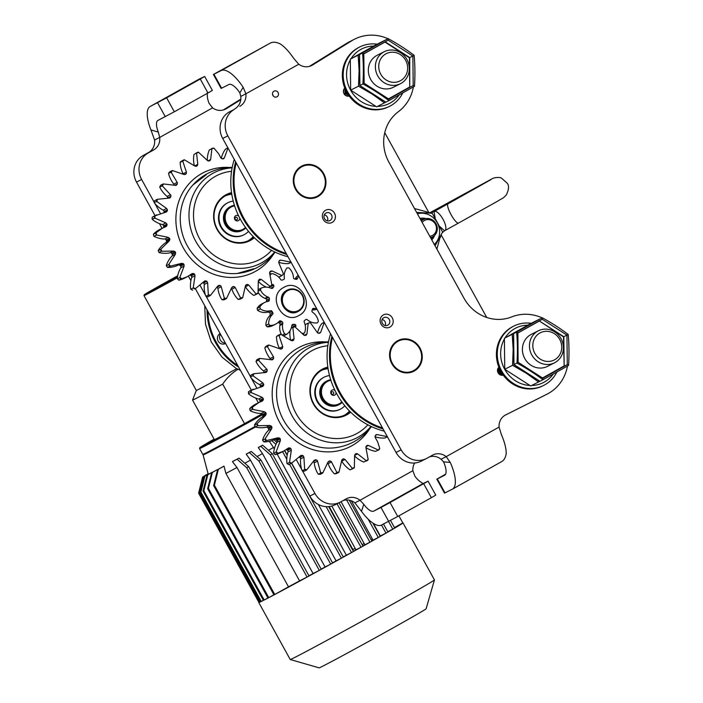<?xml version="1.0" encoding="UTF-8"?>
<svg xmlns="http://www.w3.org/2000/svg" width="703" height="703" viewBox="0 0 703 703"><rect width="100%" height="100%" fill="white"/><g stroke="black" fill="none" stroke-linecap="round" stroke-linejoin="round"><path stroke-width="1.05" d="M503.26 375.156A4.649 4.341 -116.8 0 1 498.875 367.212M499.112 367.801A3.99 3.717 63.2 0 0 502.873 374.62M325.972 213.044A4.253 3.963 63.2 0 0 324.566 218.703A4.253 3.963 63.2 0 0 330.085 220.487A4.253 3.963 63.2 0 0 331.491 214.828A4.253 3.963 63.2 0 0 325.972 213.044M323.257 219.477A6.907 6.441 -116.8 0 1 325.542 210.285A6.907 6.441 -116.8 0 1 334.505 213.185A6.907 6.441 -116.8 0 1 332.22 222.376A6.907 6.441 -116.8 0 1 323.257 219.477M327.422 220.874A4.253 3.963 63.2 0 0 324.364 214.819M277.044 96.777A3.19 2.979 63.2 0 0 278.124 92.594A3.19 2.979 63.2 0 0 273.959 91.197A3.19 2.979 63.2 0 0 272.878 95.388A3.19 2.979 63.2 0 0 277.044 96.777M273.318 96.03A3.19 2.979 63.2 0 0 272.562 94.536M389.269 319.496A4.253 3.963 63.2 0 0 383.75 317.712A4.253 3.963 63.2 0 0 382.344 323.362A4.253 3.963 63.2 0 0 387.863 325.155A4.253 3.963 63.2 0 0 389.269 319.496M385.209 325.533A4.253 3.963 63.2 0 0 382.142 319.487M381.035 324.145A6.907 6.441 -116.8 0 1 383.32 314.953A6.907 6.441 -116.8 0 1 392.283 317.853A6.907 6.441 -116.8 0 1 389.998 327.044A6.907 6.441 -116.8 0 1 381.035 324.145M414.269 371.008A17.267 16.116 63.2 0 0 420.139 348.319A17.267 16.116 63.2 0 0 398.118 340.48A17.267 16.116 63.2 0 0 397.573 340.77A17.267 16.116 63.2 0 0 391.694 363.46A17.267 16.116 63.2 0 0 413.716 371.298A17.267 16.116 63.2 0 0 414.269 371.008M317.967 196.559A17.267 16.116 63.2 0 0 323.846 173.869A17.267 16.116 63.2 0 0 301.824 166.031A17.267 16.116 63.2 0 0 301.279 166.321A17.267 16.116 63.2 0 0 295.401 189.01A17.267 16.116 63.2 0 0 317.422 196.849A17.267 16.116 63.2 0 0 317.967 196.559M245.822 56.758L238.669 60.625L245.822 56.758M298.766 64.237L245.901 93.798L243.15 87.269A31.881 11.468 60.8 0 0 221.155 70.564L270.409 43.032C273.01 41.732 276.27 42.022 280.198 43.894A31.881 11.468 -119.2 0 1 293.599 58.235L298.766 64.237A13.287 12.39 63.2 0 0 311.631 65.528A13.287 12.39 63.2 0 0 312.501 65.045L351.825 40.712A42.514 39.658 -116.8 0 1 353.24 39.878A42.514 39.658 -116.8 0 1 354.584 39.166L349.461 41.758A42.514 39.658 63.2 0 0 348.117 42.47A42.514 39.658 63.2 0 0 346.702 43.305L309.408 66.381M354.584 39.166A42.514 39.658 -116.8 0 1 387.977 38.727M413.39 86.935A42.514 39.658 -116.8 0 1 398.364 111.698A39.851 37.18 63.2 0 0 388.952 162.279L464.006 298.239A39.851 37.18 63.2 0 0 511.661 316.921A42.514 39.658 -116.8 0 1 542.057 317.835M437.31 478.945L444.56 475.272A15.941 5.738 60.8 0 0 444.639 475.237A15.941 5.738 60.8 0 0 443.549 461.862L450.245 462.416L446.194 456.642L499.068 427.081L501.397 434.647A31.881 11.468 -119.2 0 1 506.213 453.33C505.65 457.539 504.086 460.324 501.52 461.695L452.416 489.147A31.881 11.468 60.8 0 1 452.266 489.226L444.524 493.128L436.827 479.165L437.31 478.945L445.017 492.9M450.245 462.416A31.881 11.468 60.8 0 1 452.416 489.147M445.605 474.174L436.827 479.165M443.549 461.862L441.08 459.235L446.194 456.642A13.287 12.39 -116.8 0 0 432.846 454.982A13.287 12.39 -116.8 0 0 432.433 455.201L427.02 458.233A19.93 18.594 -116.8 0 1 426.387 458.567A19.93 18.594 -116.8 0 1 401.158 449.858L227.825 135.864A19.93 18.594 -116.8 0 1 234.424 109.343L229.301 111.935A19.93 18.594 63.2 0 0 222.702 138.447L396.035 452.451A19.93 18.594 63.2 0 0 421.264 461.159L426.387 458.567M441.08 459.235A13.287 12.39 63.2 0 0 429.454 456.871M221.603 88.191L221.111 88.411L213.413 74.456L213.897 74.237L221.603 88.191L228.853 84.518A15.941 5.738 60.8 0 1 239.855 92.875L243.15 87.269M270.409 43.032L213.413 74.456M567.462 366.043A42.514 39.658 -116.8 0 1 547.057 394.137A42.514 39.658 -116.8 0 1 546.952 394.19L505.65 414.928A13.287 12.39 63.2 0 0 505.615 414.946A13.287 12.39 63.2 0 0 499.068 427.081M505.079 415.236L541.837 396.782A42.514 39.658 63.2 0 0 541.943 396.729A42.514 39.658 63.2 0 0 542.048 396.677M239.828 106.32A13.287 12.39 -116.8 0 0 245.901 93.798L240.778 96.39L239.855 92.875M221.155 70.564L213.897 74.237M234.714 108.912A13.287 12.39 63.2 0 0 240.778 96.39M501.116 372.818A4.649 4.341 63.2 0 0 499.745 370.103M349.18 96.047A4.649 4.341 -116.8 0 1 344.795 88.103M419.445 348.328A16.608 15.492 63.2 0 0 397.898 341.35A16.608 15.492 63.2 0 0 392.397 363.451A16.608 15.492 63.2 0 0 413.944 370.419A16.608 15.492 63.2 0 0 419.445 348.328M398.012 340.533A17.267 16.116 -116.8 0 1 419.77 348.134A17.267 16.116 -116.8 0 1 413.61 371.351M323.143 173.878A16.608 15.492 63.2 0 0 301.596 166.91A16.608 15.492 63.2 0 0 296.095 189.002A16.608 15.492 63.2 0 0 317.651 195.979A16.608 15.492 63.2 0 0 323.143 173.878M301.719 166.093A17.267 16.116 -116.8 0 1 323.477 173.685A17.267 16.116 -116.8 0 1 317.317 196.902M398.829 497.109L405.983 493.251L398.829 497.109M179.256 90.459L172.103 94.316L179.256 90.459M240.769 99.729L226.304 108.675A13.287 12.39 -116.8 0 1 225.856 108.93A13.287 12.39 -116.8 0 1 225.443 109.158A13.287 12.39 -116.8 0 1 212.578 107.867L208.984 103.165A15.941 5.738 -119.2 0 1 207.332 95.678L207.28 92.84M240.83 99.105L223.211 110.011M150.934 129.914A31.881 11.468 60.8 0 1 150.17 106.496A31.881 11.468 60.8 0 1 150.319 106.417L166.62 97.822L174.326 111.777L158.026 120.371A15.941 5.738 60.8 0 0 157.947 120.415A15.941 5.738 60.8 0 0 158.333 132.12L150.934 129.914L154.581 140.02L159.704 137.428A13.287 12.39 -116.8 0 1 153.641 149.95L148.518 152.542A13.287 12.39 63.2 0 0 154.581 140.02M199.362 79L204.67 76.469L212.368 90.423L207.956 92.981L200.25 79.026L204.67 76.469M174.326 111.777L207.956 92.981M166.62 97.822L200.25 79.026M158.333 132.12L159.704 137.428L212.578 107.867M148.518 152.542L143.104 155.565A19.93 18.594 63.2 0 0 136.505 182.077L155.055 215.689M154.229 202.323L141.628 179.493A19.93 18.594 -116.8 0 1 148.228 152.973L153.641 149.95M159.432 223.607L162.05 228.352M188.422 276.121L190.908 280.629M195.355 288.696L251.358 390.13M255.725 398.047L258.344 402.793M284.715 450.57L287.202 455.069M291.657 463.136L309.838 496.081A19.93 18.594 63.2 0 0 335.076 504.789L340.19 502.197A19.93 18.594 -116.8 0 1 314.962 493.488L302.422 470.773M301.728 469.507L296.473 459.99M256.604 387.775L251.217 378.021M250.532 376.764L206.12 296.323M205.425 295.067L200.17 285.541M160.31 213.334L154.924 203.571M388.689 521.415L380.982 507.461L390.033 502.531L397.74 516.485L381.43 525.079A31.881 11.468 60.8 0 1 361.509 511.362L354.883 502.865L359.998 500.272A13.287 12.39 -116.8 0 0 346.649 498.612A13.287 12.39 -116.8 0 0 346.236 498.831L340.823 501.863A19.93 18.594 -116.8 0 1 340.19 502.197M390.033 502.531L428.074 481.177L422.986 483.594L420.491 481.819A15.941 5.738 -119.2 0 1 414.955 476.3L412.872 470.711L359.998 500.272L363.767 504.271L361.509 511.362M354.883 502.865A13.287 12.39 63.2 0 0 343.257 500.501M272.597 312.765A18.603 17.355 -116.8 0 1 271.876 311.491M412.872 470.711A13.287 12.39 -116.8 0 1 414.682 462.987M380.982 507.461L373.732 511.125A15.941 5.738 60.8 0 1 363.767 504.271M428.074 481.177L435.781 495.132L431.361 497.689L423.663 483.734M397.74 516.485L431.361 497.689M238.73 216.067A2.821 2.636 63.2 0 0 234.784 219.45A2.821 2.636 63.2 0 0 239.741 218.071M237.333 217.974A1.327 1.239 63.2 0 0 235.61 217.42A1.327 1.239 63.2 0 0 235.171 219.187A1.327 1.239 63.2 0 0 236.893 219.749A1.327 1.239 63.2 0 0 237.333 217.974M234.6 205.856A12.619 11.775 63.2 0 0 226.805 223.906A12.619 11.775 63.2 0 0 245.532 227.447M245.874 227.93A13.287 12.39 -116.8 0 1 242.869 230.118A13.287 12.39 -116.8 0 1 226.05 224.319A13.287 12.39 -116.8 0 1 230.865 206.418A13.287 12.39 -116.8 0 1 234.415 205.294M230.865 206.418L230.013 206.849A13.287 12.39 63.2 0 0 225.197 224.749A13.287 12.39 63.2 0 0 242.017 230.558L242.869 230.118M335.032 390.517A2.821 2.636 63.2 0 0 331.078 393.891A2.821 2.636 63.2 0 0 336.043 392.511M333.626 392.423A1.327 1.239 63.2 0 0 331.904 391.861A1.327 1.239 63.2 0 0 331.464 393.627A1.327 1.239 63.2 0 0 333.187 394.19A1.327 1.239 63.2 0 0 333.626 392.423M330.893 380.297A12.619 11.775 63.2 0 0 323.099 398.355A12.619 11.775 63.2 0 0 341.825 401.896M342.176 402.371A13.287 12.39 -116.8 0 1 339.162 404.568A13.287 12.39 -116.8 0 1 322.343 398.759A13.287 12.39 -116.8 0 1 327.167 380.859A13.287 12.39 -116.8 0 1 330.718 379.734M327.167 380.859L326.315 381.29A13.287 12.39 63.2 0 0 321.491 399.19A13.287 12.39 63.2 0 0 338.31 404.998L339.162 404.568M561.029 338.644A17.935 16.731 -116.8 0 1 554.526 362.81A17.935 16.731 -116.8 0 1 531.82 354.971A17.935 16.731 -116.8 0 1 538.322 330.805A17.935 16.731 -116.8 0 1 561.029 338.644M534.834 353.328A15.281 14.253 63.2 0 0 554.658 359.751A15.281 14.253 63.2 0 0 559.72 339.417A15.281 14.253 63.2 0 0 539.895 333.002A15.281 14.253 63.2 0 0 534.834 353.328M377.739 75.862A17.935 16.731 -116.8 0 1 384.242 51.697A17.935 16.731 -116.8 0 1 406.949 59.535A17.935 16.731 -116.8 0 1 400.446 83.701A17.935 16.731 -116.8 0 1 377.739 75.862M405.64 60.309A15.281 14.253 63.2 0 0 385.815 53.894A15.281 14.253 63.2 0 0 380.754 74.219A15.281 14.253 63.2 0 0 400.578 80.643A15.281 14.253 63.2 0 0 405.64 60.309M236.19 162.894A73.068 68.173 63.2 0 0 286.191 253.458M286.754 254.486A73.736 68.789 -116.8 0 1 235.619 161.848M234.284 159.432A73.736 68.789 63.2 0 0 287.984 256.718M231.436 288.599A1.327 1.239 -116.8 0 1 231.841 289.205A26.573 24.79 63.2 0 0 237.842 299.144L238.299 299.434A76.741 71.601 63.2 0 0 240.083 299.17L242.438 297.975A76.741 71.601 -116.8 0 1 240.654 298.248L238.299 299.434M161.787 251.279L161.303 251.252A76.741 71.601 -116.8 0 1 160.556 249.486L160.873 249.099A76.425 71.302 63.2 0 0 161.787 251.279L173.606 251.05L175.091 251.7A64.764 60.423 63.2 0 0 175.355 252.192A64.764 60.423 63.2 0 0 175.627 252.676L175.39 254.284L168.922 264.205A76.425 71.302 63.2 0 0 170.275 266.138L181.708 263.335L183.281 263.643A64.764 60.423 63.2 0 0 184.01 264.486L184.116 266.112L179.906 277.237A76.425 71.302 63.2 0 0 181.62 278.836L187.262 276.745L192.13 273.581L193.72 273.537A64.764 60.423 63.2 0 0 194.599 274.196L195.039 275.761L193.263 287.562A76.425 71.302 63.2 0 0 195.258 288.748L204.353 281.279L205.891 280.884A64.764 60.423 63.2 0 0 206.875 281.323L207.622 282.755L208.325 294.662A76.425 71.302 63.2 0 0 210.496 295.357L217.763 286.042L219.169 285.304A64.764 60.423 63.2 0 0 220.206 285.515L221.094 286.218L224.345 298.16A76.425 71.302 63.2 0 0 226.586 298.353L231.682 287.624L232.895 286.596A64.764 60.423 63.2 0 0 233.941 286.56L235.092 287.29L240.514 297.905A76.425 71.302 63.2 0 0 242.702 297.571L245.426 285.963L246.375 284.671A64.764 60.423 63.2 0 0 247.377 284.399L248.757 285.04L256.015 293.898A76.425 71.302 63.2 0 0 258.054 293.054L258.3 281.121L258.95 279.653A64.764 60.423 63.2 0 0 259.855 279.144L259.908 279.117M175.627 252.676L172.226 254.398A1.327 1.239 -116.8 0 1 172.059 255.971A26.573 24.79 63.2 0 0 166.347 265.426L166.33 265.813A76.741 71.601 63.2 0 0 167.428 267.386L167.762 267.456A26.573 24.79 63.2 0 0 178.369 265.022A1.327 1.239 -116.8 0 1 179.88 265.365A64.764 60.423 63.2 0 0 180.609 266.2A1.327 1.239 -116.8 0 1 180.785 267.799A26.573 24.79 63.2 0 0 177.314 278.458L177.393 278.871A76.741 71.601 63.2 0 0 178.79 280.172L179.107 280.137A26.573 24.79 63.2 0 0 184.3 278.247L187.262 276.745M194.801 288.968A76.741 71.601 -116.8 0 1 193.184 288.01L190.838 289.205A76.741 71.601 63.2 0 0 192.455 290.154L192.719 290.031M204.353 281.279L204.801 280.901M217.763 286.042L219.169 285.304L217.772 286.007M259.855 279.144L261.314 279.442L270.084 286.332A76.425 71.302 63.2 0 0 271.868 285.031L269.653 273.362L269.97 271.771A64.764 60.423 63.2 0 0 270.734 271.059L272.193 270.998L282 275.602A76.425 71.302 63.2 0 0 283.441 273.906L278.924 263.063L278.898 261.428A64.764 60.423 63.2 0 0 279.478 260.549L279.926 260.145M279.478 260.549L280.857 260.136L291.183 262.245M228.036 147.858L224.389 157.85L223.317 158.816A64.764 60.423 63.2 0 0 222.271 158.852L220.9 157.964L218.651 153.772L214.107 148.307A76.425 71.302 63.2 0 0 211.911 148.641L209.274 150.047A26.573 24.79 63.2 0 0 207.297 160.407L198.606 152.323A76.425 71.302 63.2 0 0 196.568 153.157L196.506 152.85A76.741 71.601 -116.8 0 1 198.158 152.164L198.606 152.323M211.937 148.359A76.741 71.601 -116.8 0 1 213.712 148.096L212.965 148.474M170.961 171.998A76.741 71.601 -116.8 0 1 172.13 170.618L172.622 170.609A76.425 71.302 63.2 0 0 171.181 172.305L168.606 173.184L168.606 173.72A26.573 24.79 63.2 0 0 173.826 184.107A1.327 1.239 -116.8 0 1 174.133 184.994M171.181 172.305L177.305 182.604L177.314 183.984A64.764 60.423 63.2 0 0 176.734 184.863L176.268 185.276M162.121 185.697A76.741 71.601 -116.8 0 1 162.955 184.063L163.439 183.966A76.425 71.302 63.2 0 0 162.419 185.979L159.774 186.884L159.862 187.393A26.573 24.79 63.2 0 0 167.112 196.427A1.327 1.239 -116.8 0 1 167.551 197.938M162.419 185.979L170.811 195.135L170.934 196.26A64.764 60.423 63.2 0 0 170.565 197.262L169.203 198.07L157.463 199.292A76.425 71.302 63.2 0 0 156.91 201.515L154.194 202.464L154.37 202.912A26.573 24.79 63.2 0 0 163.281 210.153A1.327 1.239 -116.8 0 1 164.027 211.594A64.764 60.423 63.2 0 0 163.922 212.376M156.91 201.515L166.611 208.466L167.428 209.872A64.764 60.423 63.2 0 0 167.279 210.944L166.136 212.051L154.994 215.812A76.425 71.302 63.2 0 0 154.941 218.141L152.164 219.143L152.41 219.521A26.573 24.79 63.2 0 0 162.534 224.6A1.327 1.239 -116.8 0 1 163.562 225.848A64.764 60.423 63.2 0 0 163.65 226.937A1.327 1.239 -116.8 0 1 163.535 227.614M154.941 218.141L165.864 222.913L166.963 224.125A64.764 60.423 63.2 0 0 167.05 225.224L166.172 226.559L162.701 228.018L156.145 232.702A76.425 71.302 63.2 0 0 156.593 235.004L154.071 236.366A26.573 24.79 63.2 0 0 164.906 239.038A1.327 1.239 -116.8 0 1 166.154 240.022A64.764 60.423 63.2 0 0 166.479 241.085A1.327 1.239 -116.8 0 1 165.978 242.561A26.573 24.79 63.2 0 0 158.316 250.338L158.201 250.672A76.741 71.601 63.2 0 0 158.948 252.439L159.282 252.614A26.573 24.79 63.2 0 0 170.275 252.737A1.327 1.239 -116.8 0 1 171.69 253.414A1.327 1.239 -116.8 0 1 171.69 253.423A64.764 60.423 63.2 0 0 172.226 254.398A1.327 1.239 -116.8 0 1 172.235 254.407M156.593 235.004L168.237 237.35L169.555 238.308A64.764 60.423 63.2 0 0 169.88 239.363L169.309 240.874L160.873 249.099M175.091 251.7L171.69 253.423M190.065 275.101A1.327 1.239 -116.8 0 1 190.328 275.26A64.764 60.423 63.2 0 0 191.198 275.919A1.327 1.239 -116.8 0 1 191.708 277.448A26.573 24.79 63.2 0 0 190.645 288.784L190.838 289.205M203.018 282.843A64.764 60.423 63.2 0 0 203.475 283.045A1.327 1.239 -116.8 0 1 204.292 284.443A26.573 24.79 63.2 0 0 205.689 295.884L205.979 296.279A76.741 71.601 63.2 0 0 207.745 296.851L210.092 295.655A76.741 71.601 -116.8 0 1 208.334 295.084L205.979 296.279M217.095 287.334A1.327 1.239 -116.8 0 1 217.895 288.423A26.573 24.79 63.2 0 0 221.691 299.39L222.078 299.75A76.741 71.601 63.2 0 0 223.888 299.9L226.243 298.713A76.741 71.601 -116.8 0 1 224.424 298.555L222.078 299.75M275.11 252.14A53.138 53.138 0 0 1 237.377 273.441L237.377 273.441A52.681 49.148 -116.8 0 1 187.235 245.655A52.681 49.148 -116.8 0 1 192.71 185.188L206.199 174.792M274.671 251.938A50.959 47.54 -116.8 0 1 261.85 262.694A50.959 47.54 -116.8 0 1 195.733 241.287A50.959 47.54 -116.8 0 1 212.605 173.483A50.959 47.54 -116.8 0 1 232.113 167.868M254.354 237.728A25.906 24.166 -116.8 0 1 217.051 229.415A25.906 24.166 -116.8 0 1 231.542 192.657M231.639 193.369A25.238 23.551 63.2 0 0 226.533 195.206A25.238 23.551 63.2 0 0 217.376 229.222A25.238 23.551 63.2 0 0 249.337 240.25A25.238 23.551 63.2 0 0 253.836 237.219M226.287 195.337A25.238 23.551 -116.8 0 1 231.665 193.51M257.86 293.494A76.741 71.601 -116.8 0 1 256.208 294.17L253.853 295.365A76.741 71.601 63.2 0 0 255.514 294.68L257.86 293.494M253.739 237.122A25.238 23.551 -116.8 0 1 249.09 240.373M193.184 288.01L193.263 287.562M181.62 278.836L181.137 278.977A76.741 71.601 -116.8 0 1 179.748 277.685L179.906 277.237M181.137 278.977L178.79 280.172M179.748 277.685L177.393 278.871M170.275 266.138L167.428 267.386M169.783 266.191A76.741 71.601 -116.8 0 1 168.685 264.627L166.33 265.813M161.303 251.252L158.948 252.439M160.556 249.486L158.201 250.672M156.128 234.899A76.741 71.601 -116.8 0 1 155.767 233.027L153.421 234.213A76.741 71.601 63.2 0 0 153.772 236.085M162.569 228.088L159.607 229.582A26.573 24.79 63.2 0 0 153.614 233.95L153.421 234.213M154.519 217.956A76.741 71.601 -116.8 0 1 154.563 216.067L152.208 217.262A76.741 71.601 63.2 0 0 152.164 219.143M156.831 214.793L154.106 216.173A26.573 24.79 63.2 0 0 152.472 217.086L152.208 217.262M166.593 211.911L166.136 212.051M156.549 201.278A76.741 71.601 -116.8 0 1 156.997 199.476L154.642 200.663A76.741 71.601 63.2 0 0 154.194 202.464M157.287 199.968A26.573 24.79 63.2 0 0 156.848 200.065M156.997 199.476L157.463 199.292M169.959 197.938L169.203 198.07M162.955 184.063L160.6 185.258A76.741 71.601 63.2 0 0 159.774 186.884M162.797 185.223A26.573 24.79 63.2 0 0 162.358 185.223M175.636 185.416L176.734 184.863L175.223 185.337L163.439 183.966M172.13 170.618L169.774 171.804A76.741 71.601 63.2 0 0 168.606 173.184M182.754 161.18L182.613 160.855A76.741 71.601 -116.8 0 1 184.063 159.801L184.537 159.88A76.425 71.302 63.2 0 0 182.754 161.18L186.427 172.112L186.242 173.641A64.764 60.423 63.2 0 0 185.478 174.353L183.887 174.476L172.622 170.609M182.613 160.855L180.153 162.595A26.573 24.79 63.2 0 0 183.088 173.799A1.327 1.239 -116.8 0 1 183.193 174.08M184.063 159.801L181.708 160.996A76.741 71.601 63.2 0 0 180.267 162.05M196.568 153.157L197.78 164.353L197.262 165.759A64.764 60.423 63.2 0 0 196.357 166.268L194.766 166.031L184.537 159.88M196.506 152.85L193.94 154.572A26.573 24.79 63.2 0 0 194.344 165.653M211.911 148.641L210.645 159.519L209.837 160.732A64.764 60.423 63.2 0 0 208.835 161.013L207.315 160.433M223.809 158.693L223.317 158.816M227.851 147.771L225.373 149.256A26.573 24.79 63.2 0 0 221.269 158.474M291.139 262.421L288.476 263.572A26.573 24.79 63.2 0 1 278.66 262.254M272.193 270.998L269.627 272.298M269.592 273.168A26.573 24.79 63.2 0 0 271.156 274.1M278.265 276.718A26.573 24.79 63.2 0 0 279.302 276.912L282 275.602M258.37 281.543A26.573 24.79 63.2 0 0 266.244 287.114M270.084 286.332L268.59 287.404M245.4 286.683A1.327 1.239 -116.8 0 1 245.426 286.727A26.573 24.79 63.2 0 0 253.335 295.155L253.853 295.365M225.276 195.9A25.238 23.551 -116.8 0 1 231.779 194.23M225.689 195.662A25.238 23.551 -116.8 0 1 231.726 193.905M253.221 236.603A25.238 23.551 -116.8 0 1 248.036 240.857M253.458 236.841A25.238 23.551 -116.8 0 1 248.467 240.663M359.567 64.869A27.232 25.405 63.2 0 0 359.092 70.3L358.135 55.194L371.72 47.637A27.232 25.405 63.2 0 0 370.701 48.235M391.694 46.003A27.232 25.405 63.2 0 0 390.473 45.616M372.757 47.092A27.232 25.405 63.2 0 0 371.72 47.637L383.741 40.871L375.92 44.834L350.305 59.149L350.656 90.151L358.486 86.188L359.092 70.3A27.232 25.405 63.2 0 0 359.69 75.775M358.135 55.194L350.305 59.149M358.486 86.188L372.247 94.14L384.453 102.875L376.623 106.83L350.656 90.151M368.021 90.801A27.232 25.405 63.2 0 0 372.247 94.14A27.232 25.405 63.2 0 0 376.993 96.566M384.453 102.875L385.727 102.163M389.849 98.095A27.232 25.405 63.2 0 0 390.622 97.972M404.19 90.388A27.232 25.405 63.2 0 0 404.708 89.782M403.46 53.955A27.232 25.405 63.2 0 0 402.573 52.989M388.487 98.859L409.752 86.97L409.418 57.787L384.972 42.075L363.82 53.903M376.641 55.563A17.935 16.731 63.2 0 0 370.701 79.43A17.935 16.731 63.2 0 0 393.97 86.961M385.2 41.829L409.752 57.602L409.752 86.97M385.49 101.909L359.804 85.52L359.444 54.641L385.165 40.159L359.541 54.474L359.91 85.467L362.897 83.956A66.328 21.116 -87.4 0 0 362.537 52.962L363.803 53.78L364.145 83.253L388.838 99.123L413.206 85.511L412.872 56.029L409.735 57.584M359.804 85.52L385.675 102.146M362.897 83.956L364.145 83.253L362.897 83.956A66.328 20.202 -150.9 0 1 388.864 100.643L388.838 99.123L388.864 100.643L385.877 102.155M359.549 54.474L362.537 52.962A66.328 0.914 -28.9 0 0 388.153 38.639L388.179 40.159L363.803 53.78L362.537 52.962M388.715 99.035L413.206 85.511L414.471 86.32A66.328 0.914 151.1 0 1 388.864 100.643M412.872 56.029L414.12 55.326L412.872 56.029L388.161 40.159L388.153 38.639A66.328 20.202 29.1 0 1 414.12 55.326A66.328 21.116 92.6 0 1 414.471 86.32L413.206 85.511M385.165 40.159L388.153 38.639M500.237 372.731A23.252 21.688 -116.8 0 1 499.754 371.913M350.235 60.063A30.554 28.507 63.2 0 0 350.604 90.142A30.554 28.507 63.2 0 0 375.701 106.346M377.529 106.373A30.554 28.507 63.2 0 0 399.172 94.905M402.793 92.884A33.217 30.985 -116.8 0 1 389.638 106.294A33.217 30.985 -116.8 0 1 347.59 91.785A33.217 30.985 -116.8 0 1 359.637 47.031A33.217 30.985 -116.8 0 1 377.177 44.201M359.637 47.031L358.785 47.461A33.217 30.985 63.2 0 0 346.737 92.216A33.217 30.985 63.2 0 0 388.785 106.724L389.638 106.294M373.671 46.082A30.554 28.507 63.2 0 0 351.008 58.753M233.22 201.128A17.927 16.731 63.2 0 0 227.877 202.728A17.927 16.731 63.2 0 0 227.306 203.026A17.927 16.731 63.2 0 0 221.208 226.586A17.927 16.731 63.2 0 0 244.073 234.723A17.927 16.731 63.2 0 0 244.635 234.415A17.927 16.731 63.2 0 0 248.519 231.349M227.877 202.728L227.359 202.982A17.927 16.731 63.2 0 0 226.797 203.29A17.927 16.731 63.2 0 0 220.689 226.841A17.927 16.731 63.2 0 0 243.554 234.978L244.073 234.723M513.638 343.978A27.232 25.405 63.2 0 0 513.164 349.409L512.206 334.303L525.791 326.746A27.232 25.405 63.2 0 0 524.781 327.352M526.837 326.201A27.232 25.405 63.2 0 0 525.791 326.746L537.821 319.988L529.992 323.942L504.385 338.266L504.736 369.26L512.566 365.296L513.164 349.409A27.232 25.405 63.2 0 0 513.761 354.883M512.206 334.303L504.385 338.266M512.566 365.296L526.327 373.249L538.533 381.984L530.703 385.947L504.736 369.26M522.092 369.91A27.232 25.405 63.2 0 0 526.327 373.249A27.232 25.405 63.2 0 0 531.064 375.674M538.533 381.984L539.799 381.281M543.92 377.203A27.232 25.405 63.2 0 0 544.702 377.08M558.27 369.497A27.232 25.405 63.2 0 0 558.788 368.899M504.315 339.18A30.554 28.507 63.2 0 0 504.684 369.251A30.554 28.507 63.2 0 0 529.781 385.455M531.609 385.481A30.554 28.507 63.2 0 0 553.252 374.014M556.873 371.992A33.217 30.985 -116.8 0 1 543.718 385.402A33.217 30.985 -116.8 0 1 501.661 370.894A33.217 30.985 -116.8 0 1 513.717 326.139A33.217 30.985 -116.8 0 1 531.257 323.31M513.717 326.139L512.865 326.57A33.217 30.985 63.2 0 0 500.808 371.325A33.217 30.985 63.2 0 0 542.857 385.833L543.718 385.402M527.742 325.19A30.554 28.507 63.2 0 0 505.088 337.862M258.089 425.719L257.597 425.693A76.741 71.601 -116.8 0 1 256.859 423.927L257.166 423.549A76.425 71.302 63.2 0 0 258.089 425.719L269.908 425.491L271.393 426.15A64.764 60.423 63.2 0 0 271.657 426.633A64.764 60.423 63.2 0 0 271.929 427.116L271.692 428.725L265.224 438.646A76.425 71.302 63.2 0 0 266.569 440.579L278.001 437.776L279.583 438.092A64.764 60.423 63.2 0 0 280.304 438.927L280.409 440.553L276.2 451.686A76.425 71.302 63.2 0 0 277.913 453.277L283.555 451.194L288.669 447.864M288.423 448.022L290.023 447.978A64.764 60.423 63.2 0 0 290.901 448.637L291.341 450.21L289.566 462.012A76.425 71.302 63.2 0 0 291.552 463.189L289.03 464.463M286.367 449.551A1.327 1.239 -116.8 0 1 286.622 449.7A64.764 60.423 63.2 0 0 287.501 450.359A1.327 1.239 -116.8 0 1 288.01 451.897A26.573 24.79 63.2 0 0 286.947 463.224L287.132 463.646A76.741 71.601 63.2 0 0 288.748 464.604L291.552 463.189L301.095 455.351M300.647 455.72L302.185 455.324A64.764 60.423 63.2 0 0 303.169 455.772L303.916 457.205L304.627 469.103A76.425 71.302 63.2 0 0 306.798 469.806L314.056 460.483L315.462 459.753A64.764 60.423 63.2 0 0 316.508 459.964L317.396 460.658L320.647 472.609A76.425 71.302 63.2 0 0 322.879 472.794L327.985 462.073L329.189 461.036A64.764 60.423 63.2 0 0 330.243 461.001L331.385 461.73L336.807 472.346A76.425 71.302 63.2 0 0 339.004 472.012L341.728 460.403L342.677 459.121A64.764 60.423 63.2 0 0 343.679 458.839L345.059 459.481L352.317 468.339A76.425 71.302 63.2 0 0 354.356 467.504L354.602 455.57L355.243 454.094A64.764 60.423 63.2 0 0 356.149 453.584L356.201 453.558M314.056 460.483L315.462 459.753L314.074 460.456M356.149 453.584L357.607 453.883L366.377 460.781A76.425 71.302 63.2 0 0 368.161 459.481L365.955 447.802L366.272 446.212A64.764 60.423 63.2 0 0 367.036 445.5L367.309 445.307M367.036 445.5L368.486 445.447L378.302 450.052A76.425 71.302 63.2 0 0 379.734 448.347L377.546 441.616L375.217 437.503L375.191 435.869A64.764 60.423 63.2 0 0 375.78 434.99L376.219 434.586M375.78 434.99L377.159 434.586L387.476 436.686M327.73 463.049A1.327 1.239 -116.8 0 1 328.134 463.646A26.573 24.79 63.2 0 0 334.136 473.594L334.602 473.884A76.741 71.601 63.2 0 0 336.386 473.611L338.732 472.425A76.741 71.601 -116.8 0 1 336.948 472.688L334.602 473.884M313.397 461.774A1.327 1.239 -116.8 0 1 314.188 462.873A26.573 24.79 63.2 0 0 317.984 473.84L318.371 474.191A76.741 71.601 63.2 0 0 320.19 474.349L322.536 473.154A76.741 71.601 -116.8 0 1 320.726 473.005L318.371 474.191M299.32 457.293A64.764 60.423 63.2 0 0 299.768 457.495A1.327 1.239 -116.8 0 1 300.585 458.883A26.573 24.79 63.2 0 0 301.991 470.325L302.281 470.72A76.741 71.601 63.2 0 0 304.039 471.291L306.394 470.105A76.741 71.601 -116.8 0 1 304.627 469.534L302.281 470.72M266.569 440.579L266.077 440.64A76.741 71.601 -116.8 0 1 264.987 439.067L262.632 440.254A76.741 71.601 63.2 0 0 263.73 441.827L264.064 441.897A26.573 24.79 63.2 0 0 274.671 439.463A1.327 1.239 -116.8 0 1 276.182 439.814A64.764 60.423 63.2 0 0 276.912 440.649A1.327 1.239 -116.8 0 1 277.079 442.24A26.573 24.79 63.2 0 0 273.608 452.908L273.695 453.321A76.741 71.601 63.2 0 0 275.084 454.613L275.409 454.577A26.573 24.79 63.2 0 0 280.594 452.688L283.555 451.194M258.862 402.529L255.91 404.023A26.573 24.79 63.2 0 0 249.908 408.39L249.714 408.654A76.741 71.601 63.2 0 0 250.075 410.526L250.373 410.816A26.573 24.79 63.2 0 0 261.2 413.478A1.327 1.239 -116.8 0 1 262.456 414.471A64.764 60.423 63.2 0 0 262.781 415.526A1.327 1.239 -116.8 0 1 262.272 417.002A26.573 24.79 63.2 0 0 254.618 424.779L254.504 425.113A76.741 71.601 63.2 0 0 255.251 426.879L255.576 427.064A26.573 24.79 63.2 0 0 266.569 427.178A1.327 1.239 -116.8 0 1 267.992 427.863A64.764 60.423 63.2 0 0 268.528 428.839A1.327 1.239 -116.8 0 1 268.361 430.412A26.573 24.79 63.2 0 0 262.65 439.867L262.632 440.254M252.887 409.445L252.43 409.339A76.741 71.601 -116.8 0 1 252.069 407.468L252.447 407.142A76.425 71.302 63.2 0 0 252.887 409.445L264.53 411.791L265.857 412.749A64.764 60.423 63.2 0 0 266.182 413.812L265.602 415.324L257.166 423.549M253.212 375.964L252.843 375.718A76.741 71.601 -116.8 0 1 253.291 373.917L253.765 373.741A76.425 71.302 63.2 0 0 253.212 375.964L262.913 382.915L263.722 384.313A64.764 60.423 63.2 0 0 263.581 385.393L262.43 386.492L250.409 390.613A26.573 24.79 63.2 0 0 248.765 391.527L248.511 391.703A76.741 71.601 63.2 0 0 248.467 393.592L248.713 393.961A26.573 24.79 63.2 0 0 258.836 399.04A1.327 1.239 -116.8 0 1 259.855 400.288A64.764 60.423 63.2 0 0 259.952 401.387A1.327 1.239 -116.8 0 1 259.838 402.054M251.235 392.582L250.813 392.397A76.741 71.601 -116.8 0 1 250.857 390.517L251.296 390.262A76.425 71.302 63.2 0 0 251.235 392.582L262.166 397.353L263.256 398.566A64.764 60.423 63.2 0 0 263.353 399.664L262.465 401L258.994 402.459L252.447 407.142M253.291 373.917L250.945 375.103A76.741 71.601 63.2 0 0 250.496 376.913L250.672 377.362A26.573 24.79 63.2 0 0 259.583 384.603A1.327 1.239 -116.8 0 1 260.33 386.035A64.764 60.423 63.2 0 0 260.215 386.817M259.249 358.504L259.741 358.416A76.425 71.302 63.2 0 0 258.722 360.428L258.423 360.138A76.741 71.601 -116.8 0 1 259.249 358.504L256.903 359.699A76.741 71.601 63.2 0 0 256.068 361.333L256.156 361.834A26.573 24.79 63.2 0 0 263.405 370.876A1.327 1.239 -116.8 0 1 263.853 372.379M258.722 360.428L267.114 369.576L267.237 370.709A64.764 60.423 63.2 0 0 266.868 371.711L265.497 372.52L253.765 373.741M279.056 335.621L278.915 335.305A76.741 71.601 -116.8 0 1 280.365 334.25L280.84 334.32A76.425 71.302 63.2 0 0 279.056 335.621L282.72 346.561L282.536 348.082A64.764 60.423 63.2 0 0 281.771 348.793L280.181 348.916L268.915 345.05A76.425 71.302 63.2 0 0 267.474 346.755L267.254 346.438A76.741 71.601 -116.8 0 1 268.423 345.059L266.077 346.254A76.741 71.601 63.2 0 0 264.908 347.625L264.899 348.17A26.573 24.79 63.2 0 0 270.119 358.548A1.327 1.239 -116.8 0 1 270.427 359.435M267.474 346.755L273.599 357.054L273.616 358.425A64.764 60.423 63.2 0 0 273.028 359.303L272.562 359.716M371.404 426.589A53.138 53.138 0 0 1 333.679 447.89L333.679 447.89A52.681 49.148 -116.8 0 1 283.537 420.104A52.681 49.148 -116.8 0 1 289.003 359.637L289.003 359.637A53.138 53.138 0 0 1 328.512 341.843M370.964 426.378A50.959 47.54 -116.8 0 1 358.152 437.134A50.959 47.54 -116.8 0 1 292.026 415.728A50.959 47.54 -116.8 0 1 308.907 347.923A50.959 47.54 -116.8 0 1 328.415 342.317M350.648 412.169A25.906 24.166 -116.8 0 1 313.345 403.856A25.906 24.166 -116.8 0 1 327.835 367.107M327.941 367.818A25.238 23.551 63.2 0 0 322.835 369.655A25.238 23.551 63.2 0 0 313.67 403.663A25.238 23.551 63.2 0 0 345.63 414.691A25.238 23.551 63.2 0 0 350.138 411.668M322.589 369.778A25.238 23.551 -116.8 0 1 327.958 367.959M350.032 411.563A25.238 23.551 -116.8 0 1 345.384 414.814M387.432 436.862L384.778 438.013A26.573 24.79 63.2 0 1 374.963 436.695M354.672 455.983A26.573 24.79 63.2 0 0 363.688 462.056L368.056 459.929A76.741 71.601 -116.8 0 1 366.606 460.983M368.161 459.481L368.056 459.929M365.885 447.618A26.573 24.79 63.2 0 0 375.595 451.352L378.302 450.052M379.734 448.347L379.128 449.085M379.708 448.786A76.741 71.601 -116.8 0 1 378.539 450.166M324.145 322.22L321.675 323.705A26.573 24.79 63.2 0 0 317.571 332.914M324.338 322.308L320.691 332.291L318.723 333.284M320.691 332.291L319.619 333.257A64.764 60.423 63.2 0 0 318.573 333.292L317.202 332.405L310.401 322.756A76.425 71.302 63.2 0 0 308.213 323.09L305.568 324.496A26.573 24.79 63.2 0 0 305.243 325.331M303.626 333.213A26.573 24.79 63.2 0 0 303.591 334.848M308.213 323.09L306.947 333.96L306.13 335.182A64.764 60.423 63.2 0 0 305.128 335.454L303.617 334.883L294.9 326.763A76.425 71.302 63.2 0 0 292.861 327.598L292.808 327.29A76.741 71.601 -116.8 0 1 294.46 326.614L294.9 326.763M292.808 327.29L291.262 328.073M289.996 330.788A26.573 24.79 63.2 0 0 290.647 340.103M292.861 327.598L294.074 338.793L293.564 340.199L292.299 340.841M280.365 334.25L278.01 335.436A76.741 71.601 63.2 0 0 276.56 336.491L276.455 337.045A26.573 24.79 63.2 0 0 279.39 348.249A1.327 1.239 -116.8 0 1 279.495 348.521M278.915 335.305L276.56 336.491M281.771 348.793L281.165 349.101M266.077 440.64L263.73 441.827M252.843 375.718L250.496 376.913M267.254 346.438L264.908 347.625M271.938 359.857L273.028 359.303L271.516 359.778L259.741 358.416M259.091 359.664A26.573 24.79 63.2 0 0 258.651 359.664M258.423 360.138L256.068 361.333M266.261 372.388L265.497 372.52M262.896 386.351L262.43 386.492M250.857 390.517L248.511 391.703M253.133 389.234L251.296 390.262M250.813 392.397L248.467 393.592M252.069 407.468L249.714 408.654M252.43 409.339L250.075 410.526M256.859 423.927L254.504 425.113M257.597 425.693L255.251 426.879M268.528 428.839A1.327 1.239 -116.8 0 1 268.528 428.848L271.929 427.116M277.913 453.277L277.439 453.426A76.741 71.601 -116.8 0 1 276.042 452.126L273.695 453.321M276.042 452.126L276.2 451.686M277.439 453.426L275.084 454.613M291.104 463.409A76.741 71.601 -116.8 0 1 289.487 462.451L287.132 463.646M289.487 462.451L289.566 462.012M341.702 461.124A1.327 1.239 -116.8 0 1 341.728 461.168A26.573 24.79 63.2 0 0 349.628 469.595L350.156 469.806A76.741 71.601 63.2 0 0 351.808 469.129L354.163 467.934A76.741 71.601 -116.8 0 1 352.502 468.62L350.156 469.806M293.564 340.199A64.764 60.423 63.2 0 0 292.659 340.709L291.068 340.48L280.84 334.32M321.57 370.34A25.238 23.551 -116.8 0 1 328.073 368.68M321.992 370.103A25.238 23.551 -116.8 0 1 328.02 368.354M349.523 411.044A25.238 23.551 -116.8 0 1 344.329 415.297M349.751 411.281A25.238 23.551 -116.8 0 1 344.769 415.104M332.493 337.335A73.068 68.173 63.2 0 0 382.485 427.907M383.056 428.935A73.736 68.789 -116.8 0 1 331.913 336.289M330.577 333.872A73.736 68.789 63.2 0 0 384.286 431.159M345.472 89.694A3.067 2.856 63.2 0 0 345.322 93.007L344.057 93.684A3.99 3.717 -116.8 0 1 345.006 88.622M345.841 90.485A2.329 2.171 63.2 0 0 345.92 92.664L345.322 93.007M344.408 94.316L346.421 93.297A2.329 2.171 63.2 0 0 347.721 93.894M348.829 95.555A3.99 3.717 -116.8 0 1 344.909 94.764L346.421 93.297M345.973 93.842A3.067 2.856 63.2 0 0 348.196 94.624M499.543 368.803A3.067 2.856 63.2 0 0 499.394 372.115L498.427 372.634M499.227 373.671L500.501 372.414A2.329 2.171 63.2 0 0 501.801 373.003M500.053 372.95A3.067 2.856 63.2 0 0 502.267 373.732M499.394 372.115L500 371.782A2.329 2.171 63.2 0 1 499.921 369.593M539.219 319.276L513.524 333.749L513.875 364.629L518.216 362.361L542.918 378.232L567.277 364.62L568.551 365.437A66.328 0.914 151.1 0 1 542.936 379.752L542.918 378.232L542.936 379.752A66.328 20.202 -150.9 0 0 516.969 363.073A66.328 21.116 -87.4 0 0 516.617 332.071L517.891 332.879L518.111 362.423M513.621 333.591L542.224 317.756A66.328 0.914 -28.9 0 1 516.617 332.071L513.629 333.582L513.981 364.585L539.57 381.017M539.28 320.937L563.832 336.711L564.166 366.193L567.286 364.62L566.943 335.129L542.25 319.267L517.883 332.888L516.617 332.071M542.224 317.756L542.241 319.267L542.224 317.756A66.328 20.202 29.1 0 1 568.191 334.435L566.943 335.138M542.795 378.144L564.166 366.193L563.498 336.895L568.191 334.435A66.328 21.116 92.6 0 1 568.551 365.437L567.286 364.611M516.969 363.073L518.225 362.37M539.948 381.263L542.936 379.752M563.498 336.895L539.131 320.84M542.558 377.968L563.832 366.078M530.712 334.672A17.935 16.731 63.2 0 0 524.772 358.539A17.935 16.731 63.2 0 0 548.05 366.07M329.522 375.578A17.927 16.731 63.2 0 0 324.171 377.168A17.927 16.731 63.2 0 0 323.608 377.467A17.927 16.731 63.2 0 0 317.501 401.026A17.927 16.731 63.2 0 0 340.366 409.164A17.927 16.731 63.2 0 0 340.937 408.865A17.927 16.731 63.2 0 0 344.822 405.798M324.171 377.168L323.661 377.432A17.927 16.731 63.2 0 0 323.09 377.731A17.927 16.731 63.2 0 0 316.991 401.29A17.927 16.731 63.2 0 0 339.857 409.427L340.366 409.164M214.397 485.193L213.633 485.58L217.596 469.674L218.361 469.288L214.397 485.193L274.75 594.51A82.365 1.142 -28.9 0 0 307.088 577.075A82.365 1.142 -28.9 0 0 319.32 570.379A82.365 1.142 -28.9 0 0 330.691 564.122A82.365 1.142 -28.9 0 0 341.386 558.2A82.365 1.142 -28.9 0 0 351.509 552.576A82.365 1.142 -28.9 0 0 357.335 549.324A82.365 1.142 -28.9 0 0 362.976 546.169A82.365 1.142 -28.9 0 0 371.905 541.143A82.365 1.142 -28.9 0 0 380.244 536.424A82.365 1.142 -28.9 0 0 387.915 532.03A82.365 1.142 -28.9 0 0 394.735 528.085A82.365 1.142 -28.9 0 0 402.995 522.909A82.365 1.142 -28.9 0 0 402.801 522.927L394.462 527.593M258.889 602.374A82.365 1.142 -28.9 0 0 258.774 602.524L290.225 659.511A82.365 1.142 -28.9 0 0 290.242 659.519A82.365 1.142 -28.9 0 0 388.794 606.311A82.365 1.142 -28.9 0 0 434.454 579.913A82.365 1.142 -28.9 0 0 434.445 579.896L402.995 522.909M434.454 579.913L426.115 608.789A61.108 0.844 151.1 0 1 392.239 628.377A61.108 0.844 151.1 0 1 319.118 667.85L290.242 659.519M337.036 503.796L361.026 547.259L362.976 546.169L339.031 502.786M353.345 551.284A66.425 0.914 -28.9 0 0 355.955 549.825L331.79 506.055M355.955 549.825L361.026 547.259M362.853 545.95A66.425 0.914 -28.9 0 0 364.866 544.807L371.905 541.143L349.294 500.202M346.614 499.947L369.954 542.233M364.866 544.807L341.078 501.714M371.764 540.897A66.425 0.914 -28.9 0 0 373.056 540.159L380.244 536.424L372.88 523.085M368.179 519.174L378.293 537.514M373.056 540.159L351.324 500.8M381.509 525.044L385.973 533.12L387.915 532.03L383.504 524.034M380.077 536.125A66.425 0.914 -28.9 0 0 380.332 535.976L373.407 523.427M380.332 535.976L385.973 533.12M390.517 520.448L394.735 528.085L392.784 529.166L388.548 521.485M387.748 531.723L392.784 529.166M398.891 515.844L402.801 522.927M373.311 523.366L379.813 535.141M372.441 539.052A66.425 0.914 -28.9 0 0 371.131 539.746M364.145 543.498A66.425 0.914 -28.9 0 0 362.107 544.597M355.138 548.349L352.906 549.588A66.425 0.914 -28.9 0 0 352.519 549.799M329.153 506.555L352.906 549.588M288.511 586.82A66.425 0.914 -28.9 0 0 299.575 580.88L236.981 467.495A66.425 0.914 151.1 0 1 225.918 473.427L288.511 586.82L273.977 594.905L213.633 485.58M299.575 580.88L309.039 575.985L248.695 466.669L246.744 467.759L237.131 459.235L239.073 458.145L248.695 466.669M218.361 469.288L223.993 466.133A64.597 0.896 151.1 0 1 222.473 466.95L217.596 469.674M225.918 473.427L223.993 466.133M208.413 488.339L207.649 488.734L211.612 472.82L212.376 472.434L208.413 488.339L268.766 597.655L273.915 594.782M207.649 488.734L267.992 598.051L268.766 597.655A82.365 1.142 -28.9 0 0 274.75 594.51M212.376 472.434L217.341 469.657A64.597 0.896 -28.9 0 1 216.216 470.245L211.612 472.82M217.473 470.14L217.341 469.657M203.844 490.703A82.365 1.142 151.1 0 1 203.07 491.089L207.034 475.175A70.414 0.975 -28.9 0 0 207.807 474.789L203.844 490.703L264.187 600.019L267.931 597.928M264.187 600.019A82.365 1.142 -28.9 0 0 268.766 597.655M204.494 476.001L205.276 475.571M208.106 473.787L204.547 475.773M205.32 475.386L208.114 473.822M258.774 602.524A82.365 1.142 -28.9 0 0 258.959 602.506L260.418 601.733M198.668 492.952L202.613 477.056L203.334 476.845M208.15 473.963L202.613 477.056M203.387 476.669L208.158 473.998M198.615 493.19L202.569 477.275L203.343 476.889L199.38 492.794L198.615 493.19L258.959 602.506A82.365 1.142 -28.9 0 0 260.488 601.847L263.353 600.283M199.38 492.794L259.723 602.111M208.193 474.13L202.569 477.275M262.535 414.735A59.781 0.826 151.1 0 1 203.229 446.888A59.781 0.826 151.1 0 1 199.582 448.567L202.789 454.375A59.781 0.826 -28.9 0 0 202.798 454.384L203.703 454.648A59.122 0.817 151.1 0 0 255.453 426.993A59.781 0.826 151.1 0 1 203.105 454.955L208.22 474.165L203.343 476.889M200.135 492.531L204.098 476.625L204.863 476.23L200.909 492.144L200.135 492.531L260.488 601.847A82.365 1.142 -28.9 0 0 263.423 600.406L203.07 491.089M200.909 492.144L261.252 601.46M204.863 476.23L209.476 473.655A64.597 0.896 151.1 0 1 209.063 473.848L204.098 476.625M207.807 474.789L212.534 472.144A64.597 0.896 151.1 0 1 211.77 472.53L207.034 475.175M326.148 506.643L351.509 552.576L353.451 551.495L328.67 506.599M343.231 556.925A66.425 0.914 -28.9 0 0 346.359 555.185L318.371 504.482M346.359 555.185L351.509 552.576M289.504 464.226L341.386 558.2L343.336 557.119L291.499 463.215M275.945 444.366L271.771 440.667M273.959 439.797L276.956 442.451M284.566 450.649L287.158 455.342M282.588 451.686L286.762 459.252M269.354 441.405L273.502 447.495A66.425 0.914 151.1 0 1 268.432 450.298M332.537 562.848A66.425 0.914 -28.9 0 0 336.096 560.88L277.149 454.094M274.302 448.945L273.502 447.495M336.096 560.88L341.386 558.2M270.339 454.806L330.691 564.122L332.633 563.033L272.289 453.716L270.339 454.806L260.725 446.282L262.667 445.192L272.289 453.716M262.667 445.192L260.62 446.229A64.597 0.896 151.1 0 1 258.282 447.521L260.725 446.282M258.282 447.521L262.474 453.576A66.425 0.914 151.1 0 1 257.061 456.555M321.166 569.114A66.425 0.914 -28.9 0 0 325.067 566.97L262.474 453.576M325.067 566.97L330.691 564.122M258.968 461.063L319.32 570.379L321.262 569.289L260.918 459.973L258.968 461.063L249.354 452.539L251.305 451.449L260.918 459.973M251.305 451.449L248.765 452.732A64.597 0.896 151.1 0 1 246.191 454.138L249.354 452.539M246.191 454.138L250.488 460.149A66.425 0.914 151.1 0 1 244.82 463.233M308.933 575.801A66.425 0.914 -28.9 0 0 313.081 573.534L250.488 460.149M313.081 573.534L319.32 570.379M246.744 467.759L307.088 577.075M239.073 458.145L235.443 459.982A64.597 0.896 151.1 0 1 232.421 461.616L237.131 459.235M232.421 461.616L236.981 467.495M204.731 305.673L205.496 324.206L211.26 341.974L222.034 357.186L236.586 368.715A34.544 0.475 -28.9 0 1 198.431 389.462A34.544 0.475 -28.9 0 1 196.322 390.429A34.544 0.475 -28.9 0 0 196.322 390.429L192.552 400.086A42.514 0.589 -28.9 0 0 192.552 400.095L214.38 439.639A42.514 0.589 -28.9 0 0 216.972 438.444A42.514 0.589 -28.9 0 0 244.53 423.645L222.702 384.11C226.805 377.959 231.946 372.977 238.124 369.154A63.771 59.491 63.2 0 0 240.505 370.463M192.552 400.095A42.514 0.589 -28.9 0 0 195.144 398.909A42.514 0.589 -28.9 0 0 222.702 384.11M236.586 368.715L238.124 369.154M238.642 367.098A63.771 59.491 -116.8 0 1 207.051 309.882M177.384 277.755A34.544 0.475 151.1 0 1 146.101 294.68A34.544 0.475 151.1 0 1 144.001 295.647A34.544 0.475 151.1 0 1 143.992 295.638L144.256 294.742A33.876 0.466 -28.9 0 0 177.507 276.92M177.718 275.743A33.876 0.466 -28.9 0 0 163.034 283.88A33.876 0.466 -28.9 0 0 144.256 294.742M207.912 311.438A63.103 58.876 63.2 0 0 237.79 365.56M225.478 343.495A5.65 5.264 -116.8 0 1 218.106 341.025A5.65 5.264 -116.8 0 1 220.127 333.556M237.465 427.591L230.733 431.326L237.465 427.591M214.107 439.138A59.122 0.817 -28.9 0 0 199.837 447.653A59.122 0.817 -28.9 0 0 262.289 414.102M199.582 448.567A59.781 0.826 151.1 0 1 199.582 448.549L199.837 447.653M202.798 454.384A59.781 0.826 -28.9 0 0 206.436 452.706A59.781 0.826 -28.9 0 0 255.066 426.466M214.222 439.357L208.097 442.785L214.257 439.428M225.355 343.038A5.65 5.264 -116.8 0 1 220.434 334.127M262.07 413.839L244.53 423.645M287.589 290.708A11.292 10.536 63.2 0 0 283.845 305.735A11.292 10.536 63.2 0 0 298.503 310.48A11.292 10.536 63.2 0 0 302.246 295.453A11.292 10.536 63.2 0 0 287.589 290.708M298.608 311.174A11.96 11.151 -116.8 0 1 298.23 311.376A11.96 11.151 -116.8 0 1 282.984 305.946A11.96 11.151 -116.8 0 1 287.052 290.242A11.96 11.151 -116.8 0 1 287.43 290.04A11.96 11.151 -116.8 0 1 302.677 295.462A11.96 11.151 -116.8 0 1 298.608 311.174M260.321 308.907L257.553 310.313A13.287 12.39 -116.8 0 0 267.035 312.255L267.878 312.088A1.327 1.239 63.2 0 1 269.284 312.8L272.061 311.403A1.327 1.239 63.2 0 0 270.646 310.682L269.811 310.858A13.287 12.39 -116.8 0 1 260.321 308.907A34.069 31.784 63.2 0 1 259.855 306.974L257.087 308.371A13.287 12.39 -116.8 0 1 261.454 304.1A13.287 12.39 -116.8 0 1 261.876 303.872L264.653 302.475A13.287 12.39 -116.8 0 1 267.535 301.464L268.379 301.288A1.327 1.239 63.2 0 0 269.319 300.084A23.252 21.688 -116.8 0 1 269.372 298.643A1.327 1.239 63.2 0 0 268.511 297.264L267.694 296.93A13.287 12.39 -116.8 0 1 260.444 289.996L258.449 291.007M259.855 306.974A13.287 12.39 -116.8 0 1 264.231 302.694A13.287 12.39 -116.8 0 1 264.653 302.475M282.562 334.988L284.68 333.916A13.287 12.39 -116.8 0 1 282.668 324.057L282.817 323.178A1.327 1.239 63.2 0 0 282.105 321.719A23.252 21.688 -116.8 0 1 280.866 320.999A1.327 1.239 63.2 0 0 279.355 321.174L278.766 321.798A13.287 12.39 -116.8 0 1 275.55 324.197A13.287 12.39 -116.8 0 1 270.057 325.445L267.281 326.851A13.287 12.39 -116.8 0 0 272.782 325.594L275.55 324.197M312.563 308.942L313.687 308.371A1.327 1.239 63.2 0 0 312.44 309.232A23.252 21.688 -116.8 0 1 312 310.577A1.327 1.239 63.2 0 0 312.466 312.132L313.178 312.686A13.287 12.39 -116.8 0 1 318.371 321.359A34.069 31.784 63.2 0 1 317.29 322.914A13.287 12.39 -116.8 0 1 307.932 320.234L307.229 319.68A1.327 1.239 63.2 0 0 305.691 319.672A23.252 21.688 -116.8 0 1 304.61 320.506A1.327 1.239 63.2 0 0 304.206 322.036L304.531 322.879A13.287 12.39 -116.8 0 1 304.557 332.853A34.069 31.784 63.2 0 1 302.808 333.503A13.287 12.39 -116.8 0 1 302.395 333.284M258.651 289.372L261.041 288.168A13.287 12.39 -116.8 0 1 270.593 288.037L271.42 288.362A1.327 1.239 63.2 0 0 272.869 287.922A23.252 21.688 -116.8 0 1 273.66 286.78A1.327 1.239 63.2 0 0 273.625 285.181L273.089 284.451L271.736 285.128M258.642 289.408A13.287 12.39 -116.8 0 1 260.839 288.74M270.927 288.168L273.66 286.78M295.049 279.1A13.287 12.39 -116.8 0 1 298.221 275.251M295.286 279.161L297.703 277.931A13.287 12.39 -116.8 0 1 298.74 276.2M316.561 308.476A13.287 12.39 -116.8 0 1 314.549 308.459L313.687 308.371M312.334 309.575L314.549 308.459M316.965 309.206A13.287 12.39 -116.8 0 1 312.237 309.891M294.742 326.71L296.051 326.043L295.717 325.199A1.327 1.239 63.2 0 0 294.381 324.32A23.252 21.688 -116.8 0 1 293.002 324.399A1.327 1.239 63.2 0 0 291.859 325.401L291.71 326.28A13.287 12.39 -116.8 0 1 286.543 334.373L284.012 335.656M293.151 327.141L292.94 326.596L295.717 325.199M291.824 325.621L294.381 324.32M284.68 333.916A34.069 31.784 63.2 0 0 286.543 334.373M281.446 334.549A13.287 12.39 -116.8 0 1 279.891 325.463L280.049 324.584A1.327 1.239 63.2 0 0 279.337 323.125A23.252 21.688 -116.8 0 1 278.124 322.422M267.281 326.851A34.069 31.784 63.2 0 1 265.901 325.427L268.669 324.021A34.069 31.784 63.2 0 0 270.057 325.445M268.669 324.021A13.287 12.39 -116.8 0 1 272.035 314.891L272.623 314.267A1.327 1.239 63.2 0 0 272.764 312.677A23.252 21.688 -116.8 0 1 272.061 311.403M265.901 325.427A13.287 12.39 -116.8 0 1 269.267 316.297L269.855 315.673A1.327 1.239 63.2 0 0 269.996 314.083L272.764 312.677M266.525 301.719A1.327 1.239 63.2 0 0 266.551 301.482A23.252 21.688 -116.8 0 1 266.595 300.049A1.327 1.239 63.2 0 0 265.743 298.67L264.917 298.336A13.287 12.39 -116.8 0 1 258.194 292.413M257.087 308.371A34.069 31.784 63.2 0 0 257.553 310.313M270.33 275.181A13.287 12.39 -116.8 0 1 270.365 274.732A34.069 31.784 63.2 0 1 271.841 273.581A13.287 12.39 -116.8 0 1 280.242 278.871L280.778 279.601A1.327 1.239 63.2 0 0 282.281 280.058A23.252 21.688 -116.8 0 1 283.555 279.583A1.327 1.239 63.2 0 0 284.364 278.265L284.276 277.369A13.287 12.39 -116.8 0 1 286.956 267.957A34.069 31.784 63.2 0 1 288.836 267.852A13.287 12.39 -116.8 0 1 293.406 276.877L293.502 277.773A1.327 1.239 63.2 0 0 294.566 278.994A23.252 21.688 -116.8 0 1 295.928 279.328A1.327 1.239 63.2 0 0 297.316 278.713L297.703 277.931M261.041 288.168A34.069 31.784 63.2 0 0 260.444 289.996M273.625 285.181L270.857 286.587L270.47 286.059M299.047 315.419C282.861 325.647 266.332 295.989 283.634 287.509C299.935 277.21 316.227 306.991 299.047 315.419M286.842 290.348C273.942 296.701 286.156 318.951 298.397 311.28M384.743 132.691L428.83 212.552M441.141 234.864L486.74 317.466M436.879 249.108L440.342 236.393M427.521 212.895L426.22 211.7L414.498 208.545M433.593 211.805A10.624 10 -121.9 0 0 433.83 211.682L434.041 211.568A10.624 9.824 -112.4 0 1 433.057 212.042L434.164 211.489A10.958 3.946 -119.2 0 0 434.111 211.515M434.041 211.568L435.139 217.983M439.955 226.674L444.524 230.812M444.63 230.751A10.624 9.833 58.4 0 0 444.296 230.944L444.296 230.944A10.624 9.833 58.4 0 0 444.278 230.953L444.858 230.619A10.958 3.946 -119.2 0 0 443.031 219.274A10.958 3.946 -119.2 0 0 434.217 211.462A10.958 3.946 -119.2 0 0 434.164 211.489L448.031 203.817A10.958 2.557 -118.7 0 0 451.133 214.793A10.958 2.557 -118.7 0 0 458.558 223.044L444.858 230.619A10.958 3.946 -119.2 0 1 444.806 230.646M421.176 220.663L423.558 219.433A9.833 9.174 -116.8 0 1 436.001 223.73A9.833 9.174 -116.8 0 1 432.433 236.973A9.833 9.174 -116.8 0 1 430.561 237.658M429.823 236.322A8.506 7.935 63.2 0 0 435.342 224.116A8.506 7.935 63.2 0 0 422.134 222.385M421.369 221.006A9.833 9.174 -116.8 0 1 423.558 219.433M423.935 219.257A11.292 10.536 63.2 0 0 420.57 219.556M419.955 218.448A12.619 11.775 -116.8 0 1 426.009 218.624M434.533 235.479A12.619 11.775 -116.8 0 1 431.774 239.846M431.176 238.774A11.292 10.536 63.2 0 0 432.802 236.779M417.389 213.8A17.935 16.731 -116.8 0 1 437.266 222.737A17.935 16.731 -116.8 0 1 434.305 244.442M416.624 212.403L432.204 213.246L442.582 232.043L435.069 245.822M396.035 452.451L401.158 449.858M222.702 138.447L227.825 135.864M229.301 111.935L234.424 109.343M541.837 396.782L546.952 394.19M346.702 43.305L351.825 40.712M310.735 65.933L312.501 65.045M226.304 108.675L224.538 109.563M150.319 106.417L199.573 78.885M165.275 116.707L157.569 102.743M148.228 152.973L143.104 155.565M141.628 179.493L136.505 182.077M314.962 493.488L309.838 496.081M373.732 511.125L422.986 483.594M273.441 254.275A55.801 52.057 -116.8 0 1 183.272 247.799A55.801 52.057 -116.8 0 1 182.991 192.174A55.801 52.057 -116.8 0 1 229.503 167.472M235.171 287.518L231.841 289.205M177.314 183.984L174.862 185.223M170.934 196.26L167.622 197.938M167.428 209.872L164.027 211.594M166.963 224.125L163.562 225.848M169.555 238.308L166.154 240.022M175.39 254.284L172.059 255.971M184.116 266.112L180.785 267.799M195.039 275.761L191.708 277.448M207.622 282.755L204.292 284.443M221.225 286.736L217.895 288.423M271.551 250.365A47.136 43.973 -116.8 0 1 199.757 239.082A47.136 43.973 -116.8 0 1 231.533 171.312M220.206 285.515L217.271 287M206.875 281.323L203.475 283.045M205.891 280.884L203.826 281.929M194.599 274.196L191.198 275.919M193.72 273.537L190.328 275.26M184.01 264.486L180.609 266.2M183.281 263.643L179.88 265.365M181.708 263.335L178.369 265.022M173.606 251.05L170.275 252.737M169.309 240.874L165.978 242.561M169.88 239.363L166.479 241.085M168.237 237.35L164.906 239.038M167.05 225.224L163.65 226.937M165.864 222.913L162.534 224.6M167.279 210.944L164.739 212.236M166.611 208.466L163.281 210.153M170.565 197.262L169.01 198.053M170.442 194.74L167.112 196.427M177.156 182.42L173.826 184.107M186.242 173.641L184.274 174.634M186.427 172.112L183.088 173.799M197.262 165.759L195.996 166.4M197.78 164.353L194.652 165.934M210.645 159.519L207.886 160.917M224.389 157.85L222.429 158.843M280.857 260.136L279.196 260.98M261.314 279.442L258.282 280.98M233.941 286.56L231.665 287.712M247.377 284.399L245.611 285.295M248.757 285.04L245.426 286.727M369.743 428.716A55.801 52.057 -116.8 0 1 279.574 422.239A55.801 52.057 -116.8 0 1 279.293 366.615A55.801 52.057 -116.8 0 1 325.805 341.922M331.473 461.959L328.134 463.646M317.528 461.186L314.188 462.873M303.916 457.205L300.585 458.883M291.341 450.21L288.01 451.897M280.409 440.553L277.079 442.24M271.692 428.725L268.361 430.412M271.393 426.15L267.992 427.863M265.857 412.749L262.456 414.471M263.256 398.566L259.855 400.288M263.722 384.313L260.33 386.035M267.237 370.709L263.915 372.388M273.616 358.425L271.165 359.664M367.854 424.814A47.136 43.973 -116.8 0 1 296.06 413.522A47.136 43.973 -116.8 0 1 327.835 345.762M357.607 453.883L354.576 455.421M368.486 445.447L365.92 446.739M377.159 434.586L375.499 435.421M306.947 333.96L304.179 335.357M294.074 338.793L290.954 340.375M282.72 346.561L279.39 348.249M282.536 348.082L280.567 349.083M273.449 356.86L270.119 358.548M266.736 369.189L263.405 370.876M266.868 371.711L265.303 372.493M262.913 382.915L259.583 384.603M263.581 385.393L261.041 386.676M262.166 397.353L258.836 399.04M263.353 399.664L259.952 401.387M264.53 411.791L261.2 413.478M266.182 413.812L262.781 415.526M265.602 415.324L262.272 417.002M269.908 425.491L266.569 427.178M278.001 437.776L274.671 439.463M279.583 438.092L276.182 439.814M280.304 438.927L276.912 440.649M290.023 447.978L286.622 449.7M290.901 448.637L287.501 450.359M302.185 455.324L300.119 456.37M303.169 455.772L299.768 457.495M316.508 459.964L313.573 461.449M330.243 461.001L327.967 462.152M343.679 458.839L341.904 459.736M345.059 459.481L341.728 461.168M539.052 321.183L517.891 333.011M279.891 325.463L282.668 324.057M280.049 324.584L282.817 323.178M279.337 323.125L282.105 321.719M278.203 322.352L280.866 320.999M269.267 316.297L272.035 314.891M269.855 315.673L272.623 314.267M264.917 298.336L267.694 296.93M265.743 298.67L268.511 297.264M266.595 300.049L269.372 298.643M266.551 301.482L269.319 300.084M267.878 312.088L270.646 310.682M267.035 312.255L269.811 310.858M541.943 396.729L547.057 394.137M199.467 78.938L150.17 106.496M547.479 366.377L554.526 362.81M531.283 334.373L538.322 330.805M377.203 55.256L384.242 51.697M393.408 87.26L400.446 83.701M232.21 167.393A53.138 53.138 0 0 0 192.71 185.188M237.377 273.441L253.748 268.731M539.746 381.254L513.875 364.629M196.322 390.429L144.001 295.647M430.078 212.64L492.223 178.703C493.031 177.912 499.402 176.62 501.652 178.263L507.083 183.105C509.236 185.425 508.998 189.335 506.353 194.854C502.61 199.002 503.155 197.613 497.856 201.058L458.558 223.044M490.975 179.625L448.031 203.817M440.447 237.377L440.763 235.584M442.169 232.869L444.296 230.944M426.22 211.7C428.47 212.877 430.754 213 433.057 212.042M430.675 237.869L432.433 236.973"/></g></svg>
